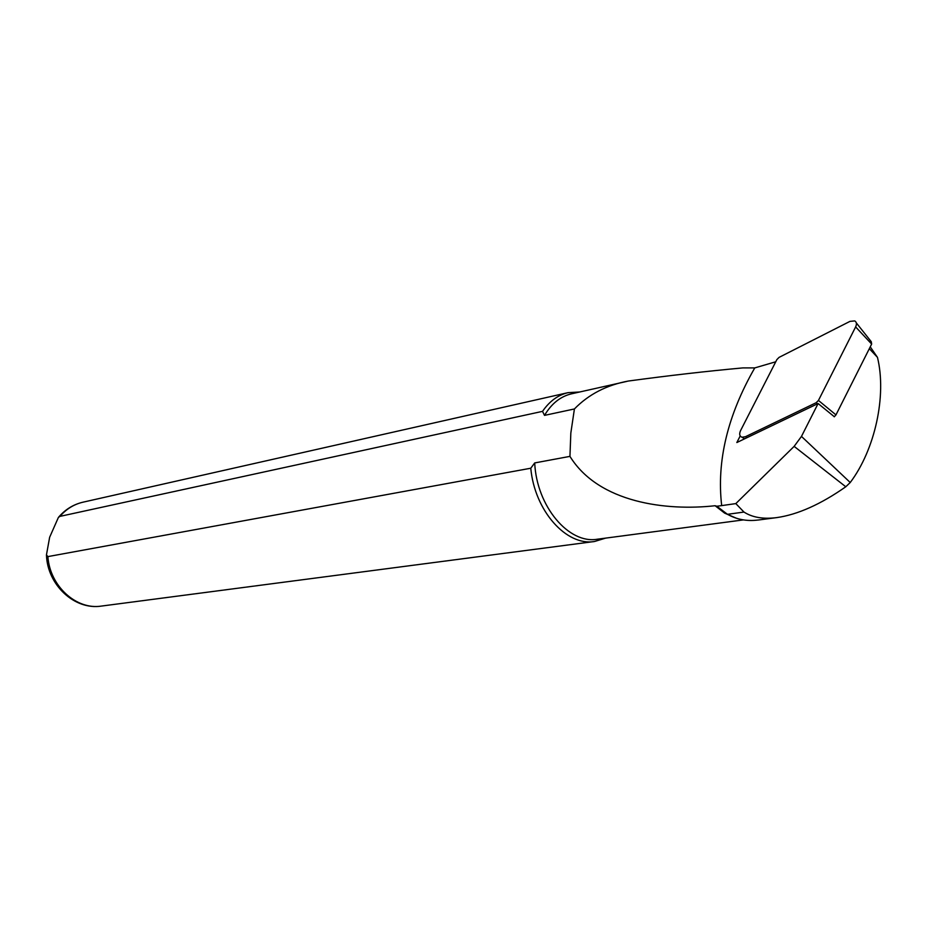 <?xml version="1.0" encoding="UTF-8"?>
<svg xmlns="http://www.w3.org/2000/svg" width="927" height="927" viewBox="0 0 927 927"><rect width="100%" height="100%" fill="white"/><g stroke="black" fill="none" stroke-linecap="round" stroke-linejoin="round"><path stroke-width="1.39" d="M775.76 361.773L754.763 367.915C727.568 415.342 716.536 461.24 721.681 505.609L735.818 503.604L794.138 446.374L801.473 436.408L818.101 403.535L834.346 416.744M735.818 503.604L743.975 512.063C752.411 517.475 763.35 519.329 776.791 517.602C797.718 514.601 820.719 504.323 845.783 486.768L850.233 482.515C874.937 449.757 886.861 395.771 877.463 357.358L870.244 346.825M818.101 403.535L736.838 442.538L740.198 435.957M754.763 367.915L742.759 367.915C707.243 371.148 669.143 375.528 628.46 381.02C606.698 385.029 588.68 394.334 574.416 408.958L544.508 415.377C551.519 403.593 560.511 396.408 571.484 393.836L626.733 381.426M736.559 518.297L724.636 513.129L715.111 505.725L716.838 506.246L727.486 514.311C736.756 519.514 746.872 521.426 757.857 520.047M743.477 519.896L597.336 539.213C568.784 544.334 536.606 506.269 534.705 462.932L569.943 456.374C598.819 503.106 666.907 511.113 715.111 505.725M605.713 538.1L594.531 541.495C566.467 546.374 534.624 510.87 530.777 468.228L47.88 556.606L46.454 554.902L49.641 537.278L58.401 517.428L59.907 516.385L542.538 411.356C549.479 401.24 557.996 395.006 568.066 392.654L579.711 391.982M534.705 462.932L530.777 468.228M542.538 411.356L544.508 415.377M569.943 456.374L570.835 433.002L574.416 408.958M716.838 506.246L721.669 505.609M745.459 436.71L816.142 402.724L818.448 400.441L855.633 326.918C856.919 324.056 856.618 322.051 854.729 320.904L849.955 321.379L779.062 357.382L776.872 359.595L740.534 430.673C739.051 434.091 739.537 436.281 741.994 437.243L745.459 436.71L746.953 437.683M856.316 322.897L871.276 341.715L871.647 344.056L855.633 326.918M818.448 400.441L835.969 414.89L871.647 344.056M835.969 414.89L834.254 416.814M801.473 436.408L850.233 482.515M869.317 348.679L877.463 357.358M794.138 446.374L845.783 486.768M594.531 541.495L101.391 606.084C76.385 610.14 49.884 586.177 47.88 556.606M59.907 516.385C66.292 509.016 73.963 504.288 82.909 502.202L568.066 392.654M727.486 514.311L743.975 512.063M817.475 403.824L816.142 402.724M724.636 513.129L726.374 513.651M58.401 517.428C65.087 509.549 73.256 504.473 82.909 502.202M101.391 606.084C74.554 610.348 47.323 584.891 46.454 554.902M776.791 517.602L757.857 520.082M744.682 438.772L741.994 437.243"/></g></svg>
